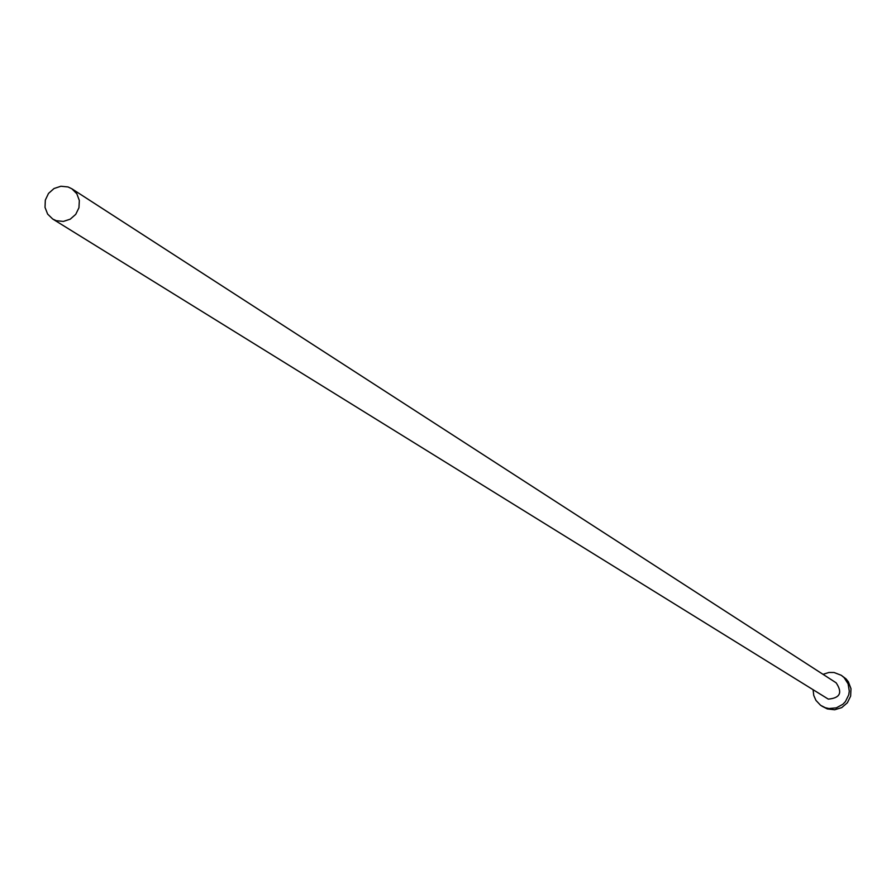 <?xml version="1.0" encoding="UTF-8"?>
<svg xmlns="http://www.w3.org/2000/svg" width="896" height="896" viewBox="0 0 896 896"><rect width="100%" height="100%" fill="white"/><g stroke="black" fill="none" stroke-linecap="round" stroke-linejoin="round"><path stroke-width="1.34" d="M56.291 220.696L63.358 221.424L70.224 219.184L75.734 214.357L78.949 207.76L79.341 200.502L76.843 193.794L71.87 188.787L68.018 186.95L60.906 186.245L54.018 188.53L48.507 193.424L45.326 200.088L45.024 207.39L47.634 214.088L52.73 219.038L56.291 220.696M52.73 219.038L828.262 699.104C840.09 698.096 842.722 692.675 836.147 682.819L71.87 188.787M813.12 690.01L813.747 695.43L815.954 700.403L820.613 705.32L825.339 707.728L828.957 708.534L836.338 707.862L842.856 704.278L845.443 701.568L848.725 694.87L849.285 691.163L848.109 683.838L844.11 677.622L841.243 675.27L834.064 672.504L828.923 672.47L823.032 674.341M821.755 706.07L827.31 708.926L834.635 709.778L841.725 707.616L847.37 702.778L850.64 696.102L850.987 688.688L848.355 681.778L846.037 678.888L841.243 675.27"/></g></svg>
